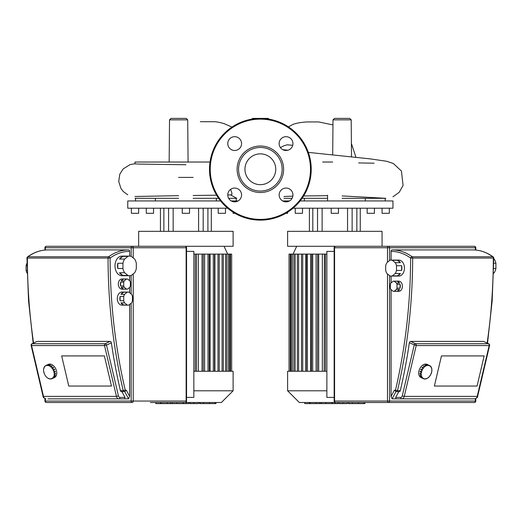 <?xml version="1.0" encoding="UTF-8"?>
<svg xmlns="http://www.w3.org/2000/svg" width="522" height="522" viewBox="0 0 522 522"><rect width="100%" height="100%" fill="white"/><g stroke="black" fill="none" stroke-linecap="round" stroke-linejoin="round"><path stroke-width="0.78" d="M150.369 402.501L221.393 402.501L233.112 390.789L233.112 371.259L193.845 371.259M233.112 390.789L193.845 390.789M196.311 254.097L198.367 254.097L198.367 371.259M203.065 254.097L204.624 254.097L204.624 371.259M209.028 254.097L210.105 254.097L210.105 371.259M214.333 254.097L214.907 254.097L214.907 371.259M219.018 254.097L231.67 254.097L231.67 371.259M219.233 371.259L219.233 254.097L214.907 254.097M214.542 371.259L214.542 254.097L210.105 254.097M209.244 371.259L209.244 254.097L204.624 254.097M203.273 371.259L203.273 254.097L198.367 254.097M196.526 371.259L196.526 254.097L193.845 254.097M326.87 371.259L287.602 371.259L287.602 390.789L326.87 390.789M287.602 390.789L299.321 402.501L370.346 402.501M305.807 371.259L305.807 254.097L326.87 254.097M310.61 371.259L310.61 254.097M316.091 371.259L316.091 254.097M322.348 371.259L322.348 254.097M302.721 371.259L302.721 254.097L305.807 254.097M302.721 254.097L289.044 254.097L289.044 371.259M306.381 254.097L306.173 371.259M311.686 254.097L311.471 371.259M317.65 254.097L317.441 371.259M324.403 254.097L324.188 371.259M233.112 231.318L138.656 231.318L138.656 246.286L233.112 246.286L233.112 231.318M182.25 208.213L182.25 213.302L189.519 213.302L189.519 208.213M146.284 208.213L146.284 213.302L153.553 213.302L153.553 208.213M131.387 208.213L131.387 213.302L138.656 213.302L138.656 208.213M218.216 208.213L218.216 213.302L225.478 213.302L225.478 208.213M220.565 200.95L127.76 200.95L127.76 208.213L227.644 208.213M238.097 200.95L231.239 200.95M216.356 200.95L216.356 198.301M236.225 200.95L236.225 198.301M233.112 212.213L233.112 213.302L234.9 213.302M135.544 198.301L135.544 200.95L135.544 198.301M155.412 198.301L155.412 200.95M193.147 177.408L178.615 177.408M198.601 231.318L198.601 208.213M173.167 231.318L173.167 208.213M168.58 231.318L168.58 208.213M163.862 231.318L163.862 208.213M203.188 231.318L203.188 208.213M207.906 231.318L207.906 208.213M382.058 231.318L287.602 231.318L287.602 246.286L382.058 246.286L382.058 231.318M331.202 208.213L331.202 213.302L338.465 213.302L338.465 208.213M295.237 208.213L295.237 213.302L302.499 213.302L302.499 208.213M285.815 213.302L287.602 213.302L287.602 212.213M382.058 208.213L382.058 213.302L389.327 213.302L389.327 208.213M367.162 208.213L367.162 213.302L374.431 213.302L374.431 208.213M293.07 208.213L392.962 208.213L392.962 200.95L300.15 200.95M289.475 200.95L282.617 200.95M365.302 200.95L365.302 198.301M385.177 200.95L385.177 198.301M304.359 198.301L304.359 200.95M347.548 231.318L347.548 208.213M322.12 231.318L322.12 208.213M317.526 231.318L317.526 208.213M312.808 231.318L312.808 208.213M352.135 231.318L352.135 208.213M356.859 231.318L356.859 208.213M27.105 270.468L26.1 270.468A7.993 5.651 90 0 0 27.17 273.234M127.903 256.4L124.667 259.049L119.525 259.049L122.768 256.4L127.903 256.4A9.807 6.936 -90 0 1 129.626 256.093A9.807 6.936 -90 0 1 131.342 256.4L134.585 259.049A9.807 6.936 -90 0 1 136.307 263.258L136.307 268.549A9.807 6.936 -90 0 1 134.585 272.765L131.342 275.407A9.807 6.936 -90 0 1 129.626 275.714A9.807 6.936 -90 0 1 127.903 275.407L122.768 275.407A9.807 6.936 -90 0 1 119.525 272.765L124.667 272.765A9.807 6.936 -90 0 1 122.944 268.549L117.809 268.549A9.807 6.936 -90 0 1 117.554 265.907A9.807 6.936 -90 0 1 117.809 263.258L122.944 263.258L122.944 268.549M129.626 280.712L129.626 275.714L121.92 275.714A9.807 6.936 -90 0 1 114.984 265.907A9.807 6.936 -90 0 1 121.92 256.093L129.626 256.093L129.626 251.376A1.455 1.024 90 0 0 128.595 249.921A61.759 43.672 90 0 0 108.602 256.772A1.455 1.024 90 0 0 108.047 258.064L110.103 258.064A1.455 0.913 -126.1 0 0 108.602 256.772L27.94 256.772A1.455 0.913 -126.1 0 0 27.555 256.889A1.455 1.455 0 0 0 26.961 258.064L27.385 258.064A1.455 1.024 -90 0 1 27.94 256.772A61.759 43.672 -90 0 1 47.933 249.921L128.595 249.921M126.539 279.035L124.229 280.921L121.15 280.921L123.46 279.035L126.539 279.035A5.083 3.595 -90 0 1 127.055 278.983A5.083 3.595 -90 0 1 127.57 279.035L129.88 280.921A5.083 3.595 -90 0 1 130.396 282.18L130.396 285.958A5.083 3.595 -90 0 1 129.88 287.217L127.57 289.103A5.083 3.595 -90 0 1 127.055 289.155A5.083 3.595 -90 0 1 126.539 289.103L123.46 289.103A5.083 3.595 -90 0 1 121.15 287.217L124.229 287.217A5.083 3.595 -90 0 1 123.714 285.958L120.634 285.958A5.083 3.595 -90 0 1 120.38 284.066A5.083 3.595 -90 0 1 120.634 282.18L123.714 282.18L123.714 285.958M127.055 289.155L121.92 289.155A5.083 3.595 -90 0 1 118.324 284.066A5.083 3.595 -90 0 1 121.92 278.983L127.055 278.983M127.218 292.176L124.582 294.33L120.987 294.33L123.623 292.176L127.218 292.176A6.538 4.626 -90 0 1 128.086 292.059A6.538 4.626 -90 0 1 128.954 292.176L131.583 294.33A6.538 4.626 -90 0 1 132.451 296.45L132.451 300.75A6.538 4.626 -90 0 1 131.583 302.877L128.954 305.024A6.538 4.626 -90 0 1 128.086 305.142A6.538 4.626 -90 0 1 127.218 305.024L123.623 305.024A6.538 4.626 -90 0 1 120.987 302.877L124.582 302.877A6.538 4.626 -90 0 1 123.714 300.75L120.119 300.75A6.538 4.626 -90 0 1 119.864 298.604A6.538 4.626 -90 0 1 120.119 296.45L123.714 296.45L123.714 300.75M128.086 305.142L121.92 305.142A6.538 4.626 -90 0 1 117.293 298.604A6.538 4.626 -90 0 1 121.92 292.059L128.086 292.059M120.119 300.75L120.119 296.45M120.987 294.33A6.538 4.626 -90 0 1 123.623 292.176M123.623 305.024L120.987 302.877M124.582 302.877L127.218 305.024M123.714 296.45A6.538 4.626 -90 0 1 124.582 294.33M123.46 289.103L121.15 287.217M124.229 287.217L126.539 289.103M120.634 285.958L120.634 282.18M121.15 280.921A5.083 3.595 -90 0 1 123.46 279.035M123.714 282.18A5.083 3.595 -90 0 1 124.229 280.921M122.768 275.407L119.525 272.765M124.667 272.765L127.903 275.407M117.809 268.549L117.809 263.258M119.525 259.049A9.807 6.936 -90 0 1 122.768 256.4M122.944 263.258A9.807 6.936 -90 0 1 124.667 259.049M26.1 270.468L26.1 265.705L27.02 265.705M26.987 263.258A7.993 5.651 90 0 0 26.1 265.705M68.76 386.039L61.681 355.913L104.38 355.913L111.454 386.039L68.76 386.039L111.454 386.039L104.38 355.913L61.681 355.913L68.76 386.039M186.563 251.376L193.845 251.376L193.845 397.418L186.563 397.418M132.196 402.501L46.393 402.501L132.196 402.501A1.455 1.024 -90 0 0 133.221 401.046L131.166 401.046A1.455 1.024 90 0 0 132.196 402.501M185.114 246.286A1.455 1.024 90 0 1 186.139 247.741L186.563 247.741A1.455 1.455 0 0 0 185.114 246.286L46.393 246.286A1.455 1.455 0 0 0 44.938 247.741L45.368 247.741A1.455 1.024 -90 0 1 46.393 246.286M129.626 287.426L129.626 292.725M129.626 304.476L129.626 396.446L128.595 398.867L124.745 398.867L124.999 397.418L119.916 397.418A2.179 1.54 -90 0 1 118.455 395.924L116.452 396.381A3.634 2.571 90 0 0 118.892 398.867L124.745 398.867M119.916 397.418A1.455 1.024 -90 0 1 118.892 398.867L47.933 398.867M129.626 396.446L126.285 390.149L124.745 391.604L128.595 398.867M124.745 391.604L124.203 391.604A1.455 1.024 -90 0 0 125.228 390.149L123.225 390.606A1.455 1.024 90 0 0 124.203 391.604L121.378 391.604A1.455 1.024 -90 0 1 120.399 390.606A425.352 300.77 90 0 1 111.382 342.83L106.521 345.114A1.455 0.972 -115.2 0 0 105.17 343.737A1.455 1.024 90 0 0 104.465 345.114A1.455 1.024 90 0 0 104.517 345.571L106.521 345.114L118.455 395.924M109.77 341.505C110.781 341.316 111.316 341.936 111.382 343.378M31.92 343.802L37.192 341.395L110.149 341.395L105.17 343.737L32.214 343.737A1.455 0.972 -115.2 0 0 31.92 343.802A1.455 1.455 0 0 0 31.124 345.447L31.561 345.571A1.455 1.024 -90 0 1 31.509 345.114A1.455 1.024 -90 0 1 32.214 343.737L37.192 341.395M121.92 391.604L124.999 397.418M54.151 372.467L53.74 371.775L55.208 371.207A7.269 4.874 64.8 0 1 55.293 371.553A7.269 4.874 64.8 0 1 55.371 371.892L54.151 372.467A7.269 4.874 64.8 0 1 54.321 373.922L55.541 373.347A7.269 4.874 64.8 0 1 55.534 374.006L54.314 374.581A7.269 4.874 64.8 0 1 54.125 375.892L55.345 375.318A7.269 4.874 64.8 0 1 55.175 375.879L53.955 376.447A7.269 4.874 64.8 0 1 53.42 377.491L54.64 376.917A7.269 4.874 64.8 0 1 54.321 377.321L53.1 377.895A7.269 4.874 64.8 0 1 52.278 378.567L53.498 377.993A7.269 4.874 64.8 0 1 53.244 378.124A7.269 4.874 64.8 0 1 53.061 378.209L51.841 378.776A7.269 4.874 64.8 0 1 50.81 379.011L50.732 378.672L50.301 379.011A7.269 4.874 64.8 0 1 49.159 378.776L48.624 378.567A7.269 4.874 64.8 0 1 47.489 377.895L46.973 377.491A7.269 4.874 64.8 0 1 45.956 376.447L45.518 375.892A7.269 4.874 64.8 0 1 44.716 374.581L44.403 373.922A7.269 4.874 64.8 0 1 43.887 372.467L44.116 372.362M50.764 378.789L50.301 379.011M48.99 378.391L48.624 378.567M46.889 365.067A7.269 4.874 64.8 0 1 47.065 364.976L48.285 364.402A7.269 4.874 64.8 0 1 56.513 370.979A7.269 4.874 64.8 0 1 54.464 377.556L53.244 378.124M45.597 365.681L46.184 365.785L45.597 365.681A7.269 4.874 64.8 0 0 44.775 366.346L44.664 367.025L44.455 366.751A7.269 4.874 64.8 0 0 43.92 367.795L43.75 368.356A7.269 4.874 64.8 0 0 43.561 369.667L43.554 370.32A7.269 4.874 64.8 0 0 43.724 371.775L43.887 372.467M43.75 368.356L44.109 368.186M44.455 366.751L44.918 366.535M47.065 364.976A7.269 4.874 64.8 0 1 47.254 364.891L46.034 365.465A7.269 4.874 64.8 0 1 47.065 365.237L48.331 364.878M48.285 364.663A7.269 4.874 64.8 0 1 48.794 364.663L47.659 365.57L47.065 365.237M47.143 365.57L47.606 365.354M49.936 364.891A7.269 4.874 64.8 0 1 50.471 365.106L49.251 366L48.716 365.465L49.936 364.891L50.105 365.283M48.716 365.785L49.929 365.211M51.606 365.778A7.269 4.874 64.8 0 1 52.122 366.183L50.817 367.025L50.393 366.346L51.606 365.778L51.854 366.307M50.308 366.62L51.528 366.046M53.14 367.22A7.269 4.874 64.8 0 1 53.577 367.782L52.2 368.552L51.763 367.99L53.14 367.22L53.348 367.886M51.763 367.99L52.983 367.423M54.379 369.093A7.269 4.874 64.8 0 1 54.693 369.752L53.264 370.424L52.95 369.772L54.379 369.093L54.477 369.85M52.95 369.772L54.164 369.198M54.98 371.312L55.371 371.892M53.903 372.467L55.117 371.892M54.314 374.581L54.321 373.922M55.273 373.471L55.534 374.006M54.053 374.476L55.273 373.902M53.955 376.447L54.125 375.892M54.986 375.488L55.175 375.879M53.707 376.251L54.927 375.677M53.1 377.895L53.211 377.217L53.42 377.491M52.892 377.628L53.355 377.406M51.841 378.776L51.691 378.457L52.278 378.567M51.691 378.457L52.135 378.254M47.58 365.237A7.269 4.874 64.8 0 1 48.716 365.465M49.257 365.681A7.269 4.874 64.8 0 1 50.393 366.346M50.902 366.751A7.269 4.874 64.8 0 1 51.919 367.795M52.357 368.356A7.269 4.874 64.8 0 1 53.159 369.667M53.472 370.32A7.269 4.874 64.8 0 1 53.988 371.775M396.485 270.468L396.485 265.705L401.62 265.705A7.993 5.651 90 0 1 401.881 268.086A7.993 5.651 90 0 1 401.62 270.468L396.485 270.468A7.993 5.651 90 0 1 395.245 273.502L400.387 273.502A7.993 5.651 90 0 1 397.464 275.884L392.329 275.884A7.993 5.651 90 0 1 391.089 276.079A7.993 5.651 90 0 1 389.849 275.884L386.933 273.502A7.993 5.651 90 0 1 385.693 270.468L385.693 265.705A7.993 5.651 90 0 1 386.933 262.67L389.849 260.289A7.993 5.651 90 0 1 391.089 260.093A7.993 5.651 90 0 1 392.329 260.289L397.464 260.289L400.387 262.67L395.245 262.67L392.329 260.289M392.12 249.921L472.782 249.921A61.759 43.672 90 0 1 492.775 256.772A1.455 1.024 90 0 1 493.329 258.064L493.753 258.064A1.455 1.455 0 0 0 493.159 256.889A1.455 0.913 126.1 0 0 492.775 256.772L412.112 256.772A1.455 0.913 126.1 0 0 410.612 258.064L412.667 258.064A1.455 1.024 -90 0 0 412.112 256.772A61.759 43.672 -90 0 0 392.12 249.921A1.455 1.024 -90 0 0 391.089 251.376L391.089 260.093L398.795 260.093A7.993 5.651 90 0 1 404.446 268.086A7.993 5.651 90 0 1 398.795 276.079L391.089 276.079L391.089 282.891M397.001 288.137L397.001 284.359L400.08 284.359A5.083 3.595 90 0 1 400.341 286.252A5.083 3.595 90 0 1 400.08 288.137L397.001 288.137A5.083 3.595 90 0 1 396.485 289.397L399.565 289.397A5.083 3.595 90 0 1 397.255 291.283L394.175 291.283A5.083 3.595 90 0 1 393.66 291.335A5.083 3.595 90 0 1 393.144 291.283L390.834 289.397A5.083 3.595 90 0 1 390.319 288.137L390.319 284.359A5.083 3.595 90 0 1 390.834 283.1L393.144 281.214A5.083 3.595 90 0 1 393.66 281.162A5.083 3.595 90 0 1 394.175 281.214L397.255 281.214L399.565 283.1L396.485 283.1L394.175 281.214M393.66 281.162L398.795 281.162A5.083 3.595 90 0 1 402.397 286.252A5.083 3.595 90 0 1 398.795 291.335L393.66 291.335M493.558 272.765L494.177 272.765A9.807 6.936 -90 0 0 495.9 268.549L493.649 268.549M494.177 272.765L493.538 273.287M493.727 263.258L495.9 263.258L495.9 268.549M493.753 258.697L494.177 259.049L493.753 259.049M495.9 263.258A9.807 6.936 -90 0 0 494.177 259.049M397.255 281.214A5.083 3.595 90 0 1 399.565 283.1M399.565 289.397L397.255 291.283M394.175 291.283L396.485 289.397M400.08 284.359L400.08 288.137M396.485 283.1A5.083 3.595 90 0 1 397.001 284.359M397.464 260.289A7.993 5.651 90 0 1 400.387 262.67M400.387 273.502L397.464 275.884M392.329 275.884L395.245 273.502M401.62 265.705L401.62 270.468M395.245 262.67A7.993 5.651 90 0 1 396.485 265.705M434.382 386.039L441.462 355.913L484.155 355.913L477.082 386.039L434.382 386.039L477.082 386.039L484.155 355.913L441.462 355.913L434.382 386.039M334.152 397.418L326.87 397.418L326.87 251.376L334.152 251.376M335.6 402.501A1.455 1.024 -90 0 1 334.576 401.046L334.152 401.046A1.455 1.455 0 0 0 335.6 402.501L474.322 402.501A1.455 1.455 0 0 0 475.777 401.046L475.346 401.046A1.455 1.024 90 0 1 474.322 402.501M474.322 246.286A1.455 1.024 90 0 1 475.346 247.741L475.777 247.741A1.455 1.455 0 0 0 474.322 246.286L335.6 246.286A1.455 1.455 0 0 0 334.152 247.741L334.576 247.741A1.455 1.024 -90 0 1 335.6 246.286M391.089 251.376A60.304 42.641 90 0 1 410.612 258.064A423.903 299.745 90 0 1 395.487 390.149A1.455 1.024 90 0 0 396.511 391.604A1.455 1.024 -90 0 0 397.49 390.606L394.43 390.149L395.97 391.604L399.343 391.604A1.455 1.024 90 0 0 400.315 390.606A425.352 300.77 -90 0 0 409.333 342.83L416.197 345.571A1.455 1.024 -90 0 0 416.249 345.114A1.455 1.024 -90 0 0 415.545 343.737A1.455 0.972 115.2 0 0 414.194 345.114L402.26 395.924A2.179 1.54 90 0 1 400.798 397.418L395.715 397.418L395.97 398.867L392.12 398.867L391.089 396.446L391.089 289.606M395.715 397.418L398.795 391.604M483.522 341.395L488.501 343.737L415.545 343.737L410.566 341.395L483.522 341.395L488.794 343.802A1.455 0.972 115.2 0 0 488.501 343.737A1.455 1.024 90 0 1 489.205 345.114A1.455 1.024 90 0 1 489.153 345.571L489.59 345.447A1.455 1.455 0 0 0 488.794 343.802M409.333 343.378C409.398 341.936 409.94 341.316 410.944 341.505M395.97 398.867L474.779 398.867C476.795 398.156 477.754 397.288 477.656 396.257L477.219 396.381A3.634 2.571 90 0 1 474.779 398.867M431.342 372.362L431.563 372.467A7.269 4.874 -64.8 0 1 431.048 373.922L431.048 373.922M430.839 373.817L430.741 374.581A7.269 4.874 -64.8 0 1 429.932 375.892L429.704 375.788M429.932 375.892L429.495 376.447A7.269 4.874 -64.8 0 1 428.477 377.491L428.21 377.367M428.477 377.491L427.968 377.895A7.269 4.874 -64.8 0 1 426.833 378.567L426.461 378.391M426.833 378.567L426.291 378.776A7.269 4.874 -64.8 0 1 425.156 379.011L424.693 378.789M425.156 379.011L425.234 378.672L424.64 379.011A7.269 4.874 -64.8 0 1 423.61 378.776L422.389 378.209A7.269 4.874 -64.8 0 1 422.207 378.124A7.269 4.874 -64.8 0 1 421.952 377.993L423.172 378.567A7.269 4.874 -64.8 0 1 422.35 377.895L421.13 377.321A7.269 4.874 -64.8 0 1 420.81 376.917L422.03 377.491A7.269 4.874 -64.8 0 1 421.495 376.447L420.282 375.879A7.269 4.874 -64.8 0 1 420.106 375.318L421.326 375.892A7.269 4.874 -64.8 0 1 421.137 374.581L419.916 374.006A7.269 4.874 -64.8 0 1 419.91 373.347L421.13 373.922A7.269 4.874 -64.8 0 1 421.3 372.467L420.086 371.892A7.269 4.874 -64.8 0 1 420.158 371.553A7.269 4.874 -64.8 0 1 420.243 371.207L421.717 371.775L421.3 372.467M422.207 378.124L420.986 377.556A7.269 4.874 -64.8 0 1 418.938 370.979A7.269 4.874 -64.8 0 1 427.166 364.402L428.386 364.976A7.269 4.874 -64.8 0 1 428.562 365.067M423.76 378.457L423.322 378.254L423.61 378.776M422.03 377.491L422.239 377.217L422.35 377.895M422.559 377.628L422.096 377.406M421.326 375.892L421.495 376.447M421.743 376.251L420.471 375.488M421.13 373.922L421.137 374.581M421.398 374.476L420.177 373.902L420.177 373.471M421.554 372.467L420.334 371.892L420.471 371.312M421.978 370.32L420.758 369.752A7.269 4.874 -64.8 0 1 421.071 369.093L422.507 369.772L421.978 370.32A7.269 4.874 -64.8 0 0 421.463 371.775M420.973 369.85L421.071 369.093M422.507 369.772L421.287 369.198M423.101 368.356L421.88 367.782A7.269 4.874 -64.8 0 1 422.311 367.22L423.688 367.99L423.101 368.356A7.269 4.874 -64.8 0 0 422.291 369.667M422.102 367.886L422.311 367.22M423.688 367.99L422.468 367.423M424.549 366.751L423.335 366.183A7.269 4.874 -64.8 0 1 423.844 365.778L425.065 366.346L424.549 366.751A7.269 4.874 -64.8 0 0 423.531 367.795M423.603 366.307L423.844 365.778M425.143 366.62L423.929 366.046M426.2 365.681L424.98 365.106A7.269 4.874 -64.8 0 1 425.515 364.891L426.735 365.465L426.2 365.681A7.269 4.874 -64.8 0 0 425.065 366.346M425.352 365.283L425.515 364.891M426.742 365.785L425.521 365.211M427.877 365.237L426.657 364.663A7.269 4.874 -64.8 0 1 427.172 364.663L427.877 365.237A7.269 4.874 -64.8 0 0 426.735 365.465M428.308 365.57L427.844 365.354M428.386 365.237A7.269 4.874 -64.8 0 1 429.417 365.465L429.704 366L428.203 364.891A7.269 4.874 -64.8 0 1 428.386 364.976M430.533 366.535L431.002 366.751L430.787 367.025L430.676 366.346A7.269 4.874 -64.8 0 0 429.86 365.681M431.342 368.186L431.701 368.356L431.531 367.795A7.269 4.874 -64.8 0 0 431.002 366.751M431.635 370.196L431.89 369.667A7.269 4.874 -64.8 0 0 431.701 368.356M431.563 372.467L431.727 371.775A7.269 4.874 -64.8 0 0 431.896 370.32M169.154 162.035L169.519 119.851L170.975 118.409L186.256 118.409L187.711 119.851L169.519 119.851M188.083 162.035L187.711 119.851M251.421 119.199L252.713 118.409L268.001 118.409L269.293 119.199M334.458 118.409L349.74 118.409L351.195 119.851L333.003 119.851L334.458 118.409M185.891 164.756L138.872 164.078L134.996 163.849L134.996 162.035L210.014 162.035M230.62 189.369L231.885 192.931L231.885 194.36L231.122 194.889L227.768 194.993L230.62 194.921L236.773 198.301L228.629 198.301M322.668 162.035L332.638 162.035M332.697 154.949L333.003 119.851M342.099 195.92L385.725 198.301L342.099 198.301M134.996 196.487L178.615 195.665M193.147 195.496L216.597 195.189L193.147 195.496M218.601 198.301L193.147 198.301M178.615 198.301L134.996 198.301M283.942 196.487L292.849 196.142M303.647 195.965L327.568 195.665M327.568 198.301L302.114 198.301M292.085 198.301L283.942 198.301M260.361 153.866A15.406 15.406 0 0 0 244.955 169.272A15.406 15.406 0 0 0 260.361 184.671A15.406 15.406 0 0 0 275.76 169.272A15.406 15.406 0 0 0 260.361 153.866M311.216 169.272A50.862 50.862 0 0 0 260.361 118.409A50.862 50.862 0 0 0 209.498 169.272A50.862 50.862 0 0 0 260.361 220.127A50.862 50.862 0 0 0 311.216 169.272M260.361 192.52A23.249 23.249 0 0 0 283.609 169.272A23.249 23.249 0 0 0 260.361 146.016A23.249 23.249 0 0 0 237.105 169.272A23.249 23.249 0 0 0 260.361 192.52M260.361 191.065A21.8 21.8 0 0 0 282.154 169.272A21.8 21.8 0 0 0 260.361 147.472A21.8 21.8 0 0 0 238.561 169.272A21.8 21.8 0 0 0 260.361 191.065M279.146 194.96A6.903 6.903 0 0 0 286.049 201.857A6.903 6.903 0 0 0 292.946 194.96A6.903 6.903 0 0 0 286.049 188.057A6.903 6.903 0 0 0 279.146 194.96M286.049 150.486A6.903 6.903 0 0 0 292.946 143.583A6.903 6.903 0 0 0 286.049 136.679A6.903 6.903 0 0 0 279.146 143.583A6.903 6.903 0 0 0 286.049 150.486M241.569 143.583A6.903 6.903 0 0 0 234.672 136.679A6.903 6.903 0 0 0 227.768 143.583A6.903 6.903 0 0 0 234.672 150.486A6.903 6.903 0 0 0 241.569 143.583M234.672 188.057A6.903 6.903 0 0 0 227.768 194.96A6.903 6.903 0 0 0 234.672 201.857A6.903 6.903 0 0 0 241.569 194.96A6.903 6.903 0 0 0 234.672 188.057M364.506 403.591L348.526 403.591L348.526 402.501M363.808 403.591L363.808 402.501M347.43 402.501L347.43 403.591L338.863 403.591L338.863 402.501M342.843 403.591L342.843 402.501M332.364 402.501L332.364 403.591L337.93 403.591L337.93 402.501M332.364 403.591L304.75 403.591L304.75 402.501M309.481 403.591L309.481 402.501M310.238 403.591L310.238 402.501M316.188 403.591L316.188 402.501M319.771 403.591L319.771 402.501M321.343 403.591L321.343 402.501M325.93 403.591L325.93 402.501M215.553 403.591L199.574 403.591L199.574 402.501M214.862 403.591L214.862 402.501M198.484 402.501L198.484 403.591L189.917 403.591L189.917 402.501M193.897 403.591L193.897 402.501M183.411 402.501L183.411 403.591L188.977 403.591L188.977 402.501M183.411 403.591L155.797 403.591L155.797 402.501M160.535 403.591L160.535 402.501M161.285 403.591L161.285 402.501M167.236 403.591L167.236 402.501M170.825 403.591L170.825 402.501M172.39 403.591L172.39 402.501M176.984 403.591L176.984 402.501M230.43 371.259L230.43 254.097M217.994 371.259L217.994 254.097M213.302 371.259L213.302 254.097M208.004 371.259L208.004 254.097M202.034 371.259L202.034 254.097M195.287 371.259L195.287 254.097M228.395 371.259L228.395 254.097M225.576 371.259L225.576 254.097M222.091 371.259L222.091 254.097M318.681 371.259L318.681 254.097M312.711 371.259L312.711 254.097M307.412 371.259L307.412 254.097M298.623 371.259L298.623 254.097M295.139 371.259L295.139 254.097M292.327 371.259L292.327 254.097M290.284 371.259L290.284 254.097M325.428 371.259L325.428 254.097M132.196 246.286A1.455 1.024 90 0 0 131.166 247.741L133.221 247.741A1.455 1.024 -90 0 0 132.196 246.286M46.393 402.501A1.455 1.024 -90 0 1 45.368 401.046L44.938 401.046A1.455 1.455 0 0 0 46.393 402.501M186.563 401.046L186.139 401.046A1.455 1.024 90 0 1 185.114 402.501A1.455 1.455 0 0 0 186.563 401.046L186.563 247.741M133.221 257.933L133.221 247.741L186.139 247.741L186.139 401.046L133.221 401.046L133.221 273.874M131.166 303.217L131.166 401.046L45.368 401.046L45.368 398.808M45.368 250.025L45.368 247.741L131.166 247.741L131.166 256.341M131.166 275.466L131.166 293.984M33.571 343.026A425.352 300.77 -90 0 1 27.385 258.064L108.047 258.064A425.352 300.77 90 0 0 123.225 390.606L120.399 390.606M126.285 390.149L125.228 390.149A423.903 299.745 -90 0 1 110.103 258.064A60.304 42.641 -90 0 1 129.626 251.376M104.517 345.571L116.452 396.381L43.496 396.381L31.561 345.571L104.517 345.571M43.058 396.257L43.496 396.381A3.634 2.571 -90 0 0 45.936 398.867C43.92 398.156 42.961 397.288 43.058 396.257L31.124 345.447M387.494 273.959L387.494 401.046A1.455 1.024 90 0 0 388.525 402.501A1.455 1.024 -90 0 0 389.549 401.046L334.576 401.046L334.576 247.741L389.549 247.741A1.455 1.024 -90 0 0 388.525 246.286A1.455 1.024 90 0 0 387.494 247.741L387.494 262.214M475.346 398.808L475.346 401.046L389.549 401.046L389.549 275.636M389.549 260.53L389.549 247.741L475.346 247.741L475.346 250.025M400.315 390.606L397.49 390.606A425.352 300.77 -90 0 0 412.667 258.064L493.329 258.064A425.352 300.77 90 0 1 487.143 343.026M394.43 390.149L391.089 396.446M392.12 398.867L395.97 391.604M489.153 345.571L477.219 396.381L404.263 396.381L416.197 345.571L489.153 345.571M402.26 395.924L404.263 396.381A3.634 2.571 -90 0 1 401.823 398.867A1.455 1.024 90 0 1 400.798 397.418M292.738 145.286L287.172 144.809L283.824 145.801L280.438 147.602M260.361 219.403A50.132 50.132 0 0 0 310.492 169.272A50.132 50.132 0 0 0 260.361 119.133A50.132 50.132 0 0 0 210.222 169.272A50.132 50.132 0 0 0 260.361 219.403M348.944 403.591L348.944 402.501M352.409 403.591L352.409 402.501M358.529 403.591L358.529 402.501M338.987 403.591L338.987 402.501M335.144 403.591L335.144 402.501M332.012 403.591L332.012 402.501M199.991 403.591L199.991 402.501M203.463 403.591L203.463 402.501M209.583 403.591L209.583 402.501M190.034 403.591L190.034 402.501M186.197 403.591L186.197 402.501M183.065 403.591L183.065 402.501M224.029 246.286L227.664 254.097M223.331 254.097L223.331 371.259M229.634 254.097L229.634 371.259M226.816 254.097L226.816 371.259M296.685 246.286L293.051 254.097M297.383 371.259L297.383 254.097M291.08 371.259L291.08 254.097M293.899 371.259L293.899 254.097M301.481 371.259L301.481 254.097M160.45 231.318L160.45 208.213M211.312 231.318L211.312 208.213M327.568 195.241L327.568 200.95M309.402 231.318L309.402 208.213M360.265 231.318L360.265 208.213M44.938 247.741L44.938 250.064M44.938 398.671L44.938 401.046M26.961 258.064L28.547 300.861L33.18 343.208M47.933 249.921C40.716 249.96 33.923 252.283 27.555 256.889M475.777 401.046L475.777 398.671M475.777 250.064L475.777 247.741M334.152 401.046L334.152 247.741M493.753 258.064L492.168 300.861L487.535 343.208M472.782 249.921C479.999 249.96 486.791 252.283 493.159 256.889M477.656 396.257L489.59 345.447M231.951 127.081L224.212 123.681C219.292 122.194 215.429 121.548 212.611 121.724L200.344 121.698M288.412 126.846L291.159 125.43C293.429 123.76 298.506 122.598 306.375 121.952L318.661 121.933L332.958 124.928M355.971 157.344L351.397 143.426M351.515 156.887L351.195 119.851M374.078 163.184L358.607 162.923M392.962 196.82L399.226 192.285L403.075 185.44L401.444 171.072L393.314 163.477L386.554 161.252L370.424 158.91L308.332 152.378M287.89 150.232L282.78 149.664M134.996 163.764L130.174 164.567L123.238 168.841L119.799 174.204L118.722 181.467L120.954 188.494L123.29 191.541L127.76 194.804M364.917 402.501L364.917 403.591M215.971 402.501L215.971 403.591"/></g></svg>
